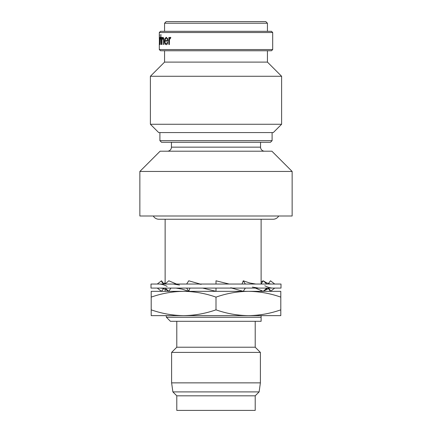 <?xml version="1.0" encoding="UTF-8"?>
<svg xmlns="http://www.w3.org/2000/svg" width="432" height="432" viewBox="0 0 432 432"><rect width="100%" height="100%" fill="white"/><g stroke="black" fill="none" stroke-linecap="round" stroke-linejoin="round"><path stroke-width="0.65" d="M153.284 216A6.48 6.48 0 0 0 158.895 219.24A6.48 6.48 0 0 1 158.895 219.24L273.105 219.24A6.48 6.48 0 0 0 278.716 216M281.005 284.04L281.005 288.09L151 288.09L151 284.04L281.005 284.04M163.539 288.668L161.487 291.33L157.275 288.09M164.565 284.04L165.132 283.419M157.275 284.04L161.487 280.8L163.944 284.04M170.899 288.09L168.793 291.33L165.143 288.09M163.517 284.04L161.881 282.085L161.487 280.8M168.793 291.33L167.389 290.515C164.727 288.878 162.302 288.068 160.121 288.09M165.132 219.24L165.132 284.04L168.793 280.8L176.531 284.04M189.961 288.09L188.746 291.33L186.64 288.09M188.746 291.33L181.996 289.111L176.045 288.09M186.64 284.04L188.746 280.8L200.124 284.04M202.673 288.09L216 291.33L216 288.09M216 284.04L216 280.8L229.144 284.04M231.698 288.09L243.254 291.33L245.365 288.09M245.365 284.04L243.254 280.8L242.039 284.04M255.344 288.09L263.207 291.33L266.857 288.09M255.82 284.04L249.853 283.014L243.254 280.8M266.857 284.04L263.207 280.8L261.101 284.04M268.061 288.09L270.513 291.33L274.725 288.09M271.82 284.04C269.6 284.062 267.16 283.241 264.492 281.572L263.207 280.8L261.117 281.81M270.513 291.33L270.14 290.061L268.445 288.09M274.725 284.04L270.513 280.8L268.445 283.484M263.207 291.33L267.494 288.09M183.6 315.63L280.8 315.63L280.8 309.841C270.221 313.551 259.421 315.479 248.4 315.63C237.352 315.473 226.552 313.546 216 309.841C205.421 313.551 194.621 315.479 183.6 315.63C172.552 315.473 161.752 313.546 151.2 309.841L151.2 315.63L183.6 315.63M272.095 140.67L159.905 140.67L161.525 142.29L270.475 142.29L272.095 140.67L272.095 132.57M159.905 140.67L159.905 132.57M166.185 21.6L265.815 21.6L267.435 23.22L164.565 23.22L166.185 21.6M159.619 40.986L159.349 43.778L159.349 38.167M159.424 44.647L159.381 43.778M159.381 38.167L159.43 37.298M150.39 124.265L158.695 132.57L273.305 132.57L281.61 124.265L281.61 76.275L150.39 76.275L150.39 124.265L281.61 124.265M150.39 76.275L164.565 62.1L267.435 62.1L281.61 76.275M267.435 62.1L267.435 50.76M164.565 62.1L164.565 50.76M272.7 49.545L159.3 49.545L160.515 50.76L271.485 50.76L272.7 49.545L272.7 32.535L159.3 32.535L159.3 38.07L159.349 37.298L159.538 38.734L159.624 37.422L159.624 44.523L159.538 43.292L159.343 44.647L159.305 43.249M168.89 37.422L169.382 37.422L169.382 38.464L170.386 37.298L170.845 37.541L169.468 39.695L169.382 44.523L168.89 44.523L168.89 37.422M167.47 42.282L167.875 42.687C167.492 43.983 166.941 44.636 166.223 44.647C165.197 44.464 164.657 43.243 164.608 40.991L164.959 38.621L166.234 37.298L167.665 38.691L168.075 41.159L164.986 41.159C165.029 42.763 165.429 43.637 166.169 43.778L167.47 42.282M161.757 37.422L162.022 38.702L162.907 37.298C163.625 37.595 163.955 38.794 163.895 40.894L163.895 44.523L163.561 44.523L163.523 39.566L162.853 38.167L162.059 40.046L161.757 44.523L161.757 37.422M160.79 38.291L160.79 34.555L160.996 37.422L161.309 37.422L161.309 38.291L160.996 38.291L160.996 44.523L160.79 38.291L160.996 44.523M159.835 37.422L159.959 38.464L160.391 37.541L159.986 39.695L159.959 44.523L159.835 37.422M159.311 34.679L159.311 36.299L159.311 34.679M159.424 34.679L159.424 36.299L159.424 34.679M159.538 43.292L159.624 44.523M159.3 49.545L159.3 43.88M159.3 32.535L160.515 31.32L271.485 31.32L272.7 32.535M267.435 31.32L267.435 23.22M164.565 31.32L164.565 23.22M264.6 151.2A4.05 4.05 0 0 1 260.55 147.15L260.55 142.29M167.4 151.2A4.05 4.05 0 0 0 171.45 147.15L260.55 147.15M292.14 171.45L139.86 171.45L139.86 216L292.14 216L292.14 171.45L271.89 151.2L160.11 151.2L139.86 171.45M259.119 391.905L255.204 395.82L176.796 395.82L172.881 391.905L171.612 382.86L260.388 382.86L259.119 391.905L172.881 391.905M255.204 321.3L255.204 347.22L260.388 352.404L171.612 352.404L171.612 382.86M260.388 352.404L260.388 382.86M255.204 347.22L176.796 347.22L171.612 352.404M176.796 321.3L176.796 347.22M176.796 395.82L176.796 410.4L255.204 410.4L255.204 395.82M261.117 320.236L261.117 315.63L261.117 321.3L170.435 321.3L166.385 317.245L166.158 315.63M171.45 142.29L171.45 147.15M261.117 317.245L166.385 317.245M261.117 291.33L261.117 290.336M261.117 283.943L261.117 219.24M159.305 38.686L159.3 38.07M169.382 38.464L170.451 37.298M170.618 38.297L170.289 38.167M169.382 37.422L168.955 37.422L168.955 44.523L169.382 44.523M166.293 44.647C165.267 44.458 164.732 43.243 164.684 40.991L165.035 38.621L166.304 37.298M165.056 41.159L168.075 41.159M166.169 43.778L167.54 42.282M167.611 40.284L167.681 40.284C167.476 38.929 167.022 38.221 166.325 38.167L165.402 38.831L165.024 40.284L167.611 40.284C167.405 38.929 166.952 38.221 166.255 38.167M162.022 38.702L162.983 37.298M163.561 41.18L163.895 44.523M163.636 41.18L163.598 39.566L162.853 38.167M162.022 37.422L162.022 44.523M160.596 38.291L160.596 37.422M160.79 37.422L160.996 34.555M159.959 38.464L160.331 37.298M159.959 37.422L159.959 44.523M159.538 38.734L159.624 37.422M159.349 43.778L159.538 40.986M159.3 35.489L159.505 34.679M159.505 36.299L159.457 35.489M280.8 297.119L280.8 291.33L248.4 291.33C259.448 291.487 270.248 293.414 280.8 297.119L280.8 309.841M216 297.119C226.579 293.409 237.379 291.481 248.4 291.33L183.6 291.33C194.648 291.487 205.448 293.414 216 297.119L216 309.841M151.2 297.119C161.779 293.409 172.579 291.481 183.6 291.33L151.2 291.33L151.2 309.841M165.132 282.879L163.555 283.484M167.13 286.389C164.106 284.834 161.444 284.051 159.133 284.04M179.485 285.039L173.324 284.04M201.215 284.332L198.952 284.04M232.875 288.09L230.612 287.804M258.552 288.09L252.38 287.091M272.83 288.09C270.491 288.085 267.808 287.296 264.784 285.73M268.461 288.668L264.611 290.515M165.132 289.283L165.132 291.33"/></g></svg>
